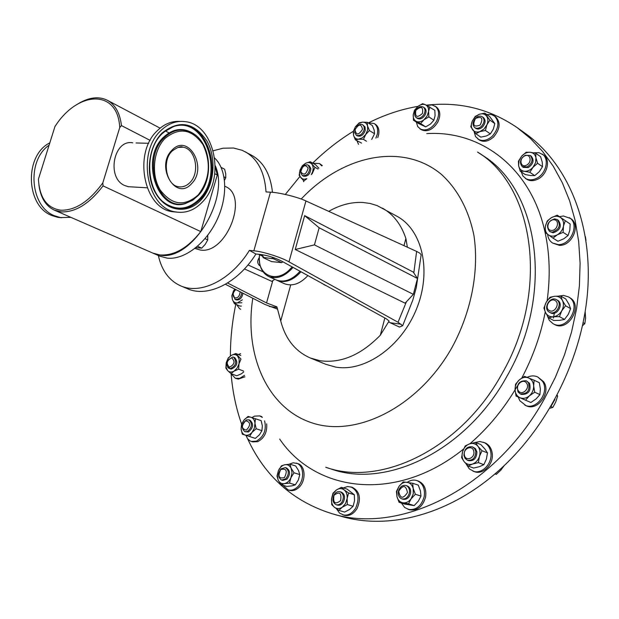 <?xml version="1.0" encoding="UTF-8"?>
<svg xmlns="http://www.w3.org/2000/svg" width="619" height="619" viewBox="0 0 619 619"><rect width="100%" height="100%" fill="white"/><g stroke="black" fill="none" stroke-linecap="round" stroke-linejoin="round"><path stroke-width="0.93" d="M259.291 257.612C257.063 260.777 257.202 263.462 259.701 265.675L260.204 265.837M285.32 194.443L299.867 176.547M312.115 163.671C324.921 151.106 338.663 140.312 353.333 131.29M368.97 122.616C384.941 114.647 401.282 109.23 417.987 106.36M426.336 105.191C459.476 101.423 489.768 108.921 517.221 127.669L530.498 138.532L542.561 151.384L553.216 166.147L562.3 182.698L569.658 200.889L575.152 220.526L578.664 241.395L580.104 263.261L579.407 285.839L576.56 308.85L571.561 331.977L564.466 354.911L555.359 377.327L544.356 398.922C494.666 489.087 398.891 535.187 331.436 513.515C292.926 501.266 264.971 476.344 247.577 438.739M290.706 284.933L280.717 320.936C285.444 339.05 295.309 351.399 310.312 357.991L325.919 364.343L335.583 367.075C364.63 372.336 401.282 346.872 416.486 309.051C431.946 271.308 422.506 230.144 397.166 216.379L377.203 205.624L370.224 203.481L362.896 202.467C351.499 201.895 340.11 204.858 328.735 211.35M310.312 357.991L319.992 360.715C340.86 363.554 360.962 355.058 380.306 335.227L384.863 318.004M280.717 320.936L276.91 306.854L266.541 302.939L227.575 282.999M272.476 192.331C270.511 174.411 263.624 162.085 251.809 155.354L242.191 150.309L233.51 148.026L222.948 148.212L213.207 150.788M270.472 192.176C278.829 192.37 298.459 197.229 305.941 200.966L288.98 261.86C281.622 257.419 262.185 251.314 253.844 250.819L270.472 192.176L266.015 191.921C264.7 172.361 257.767 158.975 245.209 151.756M272.971 276.755L274.093 277.745M271.517 276.561L272.592 277.629M293.019 267.385C284.941 276.515 276.809 279.556 268.631 276.5L276.035 279.889C284.059 282.914 292.06 280.036 300.053 271.261M300.973 271.772C292.996 280.5 285.011 283.355 277.01 280.33L276.531 280.098M273.157 277.691L272.19 276.67M277.196 276.523L277.691 277.451M277.01 280.33L284.322 283.672C292.16 286.667 300.022 283.974 307.906 275.594M268.631 276.5C261.574 272.693 258.533 265.45 259.516 254.757M259.539 254.765C256.274 276.128 278.101 284.879 292.06 266.859M214.77 173.73L217.261 175.015L200.788 231.599L103.04 185.886C89.407 203.713 75.518 212.379 61.358 211.884L54.387 210.158C45.752 206.057 40.599 197.678 38.927 185.019M200.788 231.599C187.75 248.072 174.125 255.856 159.911 254.958L152.854 253.101L54.387 210.158M78.009 103.845C88.95 97.253 98.715 96.061 107.304 100.255C115.235 104.626 119.947 113.068 121.456 125.587L119.722 127.584C117.935 88.881 77.94 90.335 54.936 126.578L38.417 179.162C39.546 197.809 46.99 208.154 60.747 210.205C75.201 210.615 89.229 201.508 102.816 182.884L103.04 185.886M132.76 142.819C113.594 138.965 106.213 178.055 124.752 185.545L128.288 186.69L131.476 186.876M153.071 253.202L160.089 256.258L167.145 258.123C183.99 260.119 205.663 243.894 216.867 220.178C228.171 196.509 226.964 169.637 214.685 158.069M153.288 253.295L160.344 255.152C191.619 261.164 230.299 198.629 215.234 165.644M194.892 248.451L200.363 250.03C226.244 254.571 249.186 196.3 225.494 186.536L224.867 186.211M49.094 145.179C26.308 160.623 30.192 206.893 54.673 215.799L60.476 217.571L70.914 217.362M49.822 142.85C24.071 155.462 25.766 206.142 51.981 215.567L57.784 217.339L61.59 217.749M176.926 212.147L172.306 211.683C143.832 208.348 133 153.017 157.226 130.771C164.128 124.001 171.765 120.875 180.152 121.409M160.638 130.826C168.244 123.405 176.624 120.365 185.77 121.711C214.878 125.115 225.494 179.077 202.405 202.003C194.575 210.243 185.669 213.555 175.703 211.938C147.229 208.603 136.412 153.133 160.638 130.826M229.517 367.206C225.865 363.717 226.593 360.591 231.699 357.844C235.375 361.326 234.647 364.452 229.517 367.206M228.194 359.949L232.783 356.993L233.611 357.178C237.209 362.107 236.025 365.937 230.059 368.669L229.278 368.498C227.413 367.593 226.686 365.713 227.088 362.842M233.611 357.178L234.771 357.627C238.369 362.548 237.193 366.378 231.227 369.11L229.278 368.498M229.889 368.653L228.504 366.881M244.892 376.793L238.323 379.13L235.297 378.248L230.995 373.644M244.52 375.346L239.669 378.341L235.297 378.248M238.3 354.494L240.605 353.635M407.464 492.569C403.101 499.185 400.176 498.744 398.698 491.238C403.031 484.623 405.956 485.072 407.464 492.569M409.36 493.003C408.006 497.483 405.507 499.44 401.855 498.868C399.046 497.653 397.901 495.138 398.427 491.331C399.789 486.828 402.311 484.886 405.979 485.489C408.749 486.72 409.871 489.219 409.36 493.003M405.979 485.489L407.147 485.876C409.91 487.099 411.039 489.598 410.529 493.374C409.174 497.862 406.668 499.812 403.023 499.239L401.855 498.868M407.248 482.317C410.428 480.143 413.647 479.563 416.904 480.576L418.282 481.04C424.208 483.694 426.638 489.064 425.57 497.15C422.684 506.768 417.307 510.977 409.445 509.777L404.664 507.487L401.437 503.061M416.904 480.576C422.831 483.23 425.253 488.608 424.185 496.701C421.291 506.334 415.914 510.551 408.053 509.352M553.657 219.745C559.924 219.42 557.843 230.639 551.668 230.407C545.432 230.67 547.521 219.544 553.657 219.745M554.616 218.886L557.309 219.644C561.054 225.378 559.336 229.556 552.14 232.179L549.525 231.452C545.718 225.757 547.413 221.563 554.616 218.886M557.309 219.644L558.33 220.302C562.083 226.036 560.357 230.206 553.162 232.829L549.525 231.452M559.514 216.658L563.414 215.992L570.548 218.468C581.21 224.542 572.227 246.138 559.352 245.348L552.597 243.043C549.672 241.124 548.016 238.222 547.637 234.338M569.341 217.671C580.003 223.753 571.012 245.372 558.121 244.582L552.597 243.043M354.997 129.781C358.78 123.769 361.279 123.607 362.494 129.286C358.695 135.306 356.196 135.468 354.997 129.781M356.559 126.756C358.656 124.458 360.699 123.792 362.695 124.767L364.127 126.733L364.165 129.68C362.409 134.408 359.794 136.257 356.304 135.228L354.687 132.474L355.283 128.837M362.695 124.767L365.063 127.034L365.233 130.338C363.477 135.058 360.854 136.907 357.372 135.878L356.304 135.228M368.011 122.825L374.155 123.521L375.416 124.318C378.433 126.462 379.501 129.975 378.596 134.872L377.745 137.619M374.155 123.521C377.172 125.665 378.232 129.185 377.335 134.083L375.895 138.138M300.803 171.749C302.714 165.281 305.159 164.043 308.138 168.043C306.212 174.535 303.767 175.773 300.803 171.749M302.706 166.821L304.633 165.273L307.063 164.755L308.13 165.103L309.802 168.004C309.105 173.614 306.622 176.129 302.351 175.556L300.648 172.624L300.927 170.039M308.13 165.103L309.214 165.714L310.885 168.616C310.196 174.218 307.713 176.732 303.434 176.16L302.351 175.556M312.99 163.284L319.396 163.493L322.313 165.559M319.396 163.493L321.818 165.931M524.672 155.942C530.576 152.955 532.394 162.704 526.374 165.227C520.463 168.167 518.707 158.456 524.672 155.942M525.167 155.284L530.212 155.454C533.346 159.4 532.371 163.207 527.295 166.867L522.32 166.704C519.148 162.782 520.092 158.975 525.167 155.284M530.212 155.454L531.226 156.158C534.359 160.104 533.392 163.903 528.317 167.556L523.341 167.401L522.32 166.704M533.71 152.823L538.901 152.653L543.451 154.951C551.142 159.717 547.119 175.432 537.145 179.456C533.129 181.15 529.578 181.034 526.483 179.1L522.947 176.028L521.213 171.85M542.244 154.1C549.935 158.866 545.912 174.604 535.922 178.636C531.907 180.338 528.355 180.222 525.26 178.28M473.829 451.599C475.075 458.493 465.117 461.836 464.358 454.818C463.12 447.986 473.009 444.589 473.829 451.599M475.787 451.499C475.539 457.851 472.761 460.76 467.453 460.25L465.148 458.47L463.971 455.507C464.242 449.146 467.043 446.245 472.359 446.817L474.626 448.582L475.787 451.499M472.359 446.817L475.485 448.674L476.909 451.932C476.661 458.269 473.891 461.186 468.591 460.668L467.453 460.25M474.935 442.523L479.887 441.525L484.809 442.771C488.793 444.496 491.238 447.839 492.144 452.791C494.248 463.724 483.145 475.361 474.293 471.608L469.341 468.908L466.099 463.925M483.478 442.252C487.463 443.97 489.908 447.313 490.805 452.272C492.917 463.213 481.799 474.874 472.947 471.121M246.339 430.143C241.356 428.89 241.139 425.779 245.673 420.812C250.672 422.042 250.896 425.152 246.339 430.143M247.244 431.575L244.853 431.683C241 427.984 241.518 424.061 246.416 419.937L248.853 419.829C252.691 423.551 252.15 427.466 247.244 431.575M248.853 419.829L250.037 420.231C253.875 423.953 253.341 427.868 248.436 431.969L244.853 431.683M266.696 423.868C267.276 432.217 264.298 438.151 257.752 441.664L252.645 441.889L250.2 441.007L247.6 438.77L245.944 435.343M264.592 420.866C266.657 429.926 263.903 436.704 256.336 441.2L251.221 441.432M251.948 417.562L254.471 416.138L259.81 415.914L262.363 417.477M240.133 291.789C239.607 296.47 237.673 298.459 234.338 297.739C232.349 295.155 232.852 292.439 235.839 289.599M241.828 292.655C240.884 297.577 238.624 299.82 235.058 299.379L233.123 294.187M234.671 290.628L235.684 289.522M240.652 309.26L239.53 308.641L236.744 304.703M340.62 500.624C335.065 504.825 332.844 503.069 333.974 495.339C339.514 491.122 341.727 492.879 340.62 500.624M342.276 501.529C340.628 504.176 338.616 505.251 336.249 504.74C332.79 502.907 332.032 499.641 333.974 494.937C335.63 492.275 337.657 491.2 340.04 491.734C343.468 493.575 344.21 496.84 342.276 501.529M340.04 491.734L341.231 492.097C344.651 493.939 345.402 497.196 343.468 501.885C341.82 504.531 339.816 505.599 337.44 505.096L336.249 504.74M343.313 487.934L347.692 486.526L352.335 487.323C359.693 491.308 361.303 498.318 357.155 508.377C353.627 514.041 349.317 516.339 344.218 515.271L339.56 513.112L336.512 508.795M350.927 486.882C358.285 490.867 359.894 497.885 355.747 507.951C352.211 513.631 347.893 515.929 342.794 514.861M415.806 110.406C421.168 105.702 423.388 106.716 422.46 113.447C417.082 118.144 414.862 117.13 415.806 110.406M415.705 110.507C418.049 107.002 420.611 105.872 423.381 107.118C425.307 108.758 425.516 111.157 424.015 114.314C421.671 117.811 419.125 118.941 416.363 117.711C414.413 116.078 414.196 113.679 415.705 110.507M423.381 107.118L424.425 107.822C426.352 109.455 426.561 111.853 425.06 115.002C422.715 118.5 420.169 119.629 417.407 118.399L416.363 117.711M427.033 105.516L431.923 104.89L436.294 106.917C440.434 110.461 440.89 115.614 437.664 122.376C432.635 129.874 427.141 132.304 421.191 129.665L417.709 126.555L416.332 122.082M435.056 106.081C439.196 109.617 439.652 114.778 436.418 121.556C431.389 129.062 425.895 131.491 419.937 128.853M554.995 300.501C560.512 303.171 554.562 313.748 549.347 310.545C543.884 307.836 549.78 297.36 554.995 300.501M556.419 299.666L556.504 299.712C563.267 303.132 555.839 316.154 549.386 312.193L549.378 312.185C542.569 308.811 549.912 295.758 556.419 299.666M557.464 300.254L557.549 300.3C564.311 303.72 556.891 316.735 550.438 312.773L550.43 312.765M569.271 297.399L569.557 297.561C584.042 304.989 568.149 332.774 554.276 324.341L554.137 324.271M558.655 296.075L563.53 295.418L568.319 296.849C582.812 304.277 566.903 332.101 553.022 323.667L549.332 320.371L547.328 315.76M284.485 477.559C278.782 478.974 277.536 476.305 280.732 469.558C286.435 468.111 287.688 470.78 284.485 477.559M285.785 478.812L281.568 480.05C277.761 477.373 277.606 473.636 281.103 468.823L285.359 467.585C289.143 470.27 289.282 474.007 285.785 478.812M285.359 467.585L286.558 467.964C290.334 470.641 290.473 474.378 286.976 479.176L282.767 480.406L281.568 480.05M289.05 464.227L293.22 462.788L297.693 463.569C305.662 465.565 306.328 481.203 298.613 487.702C295.665 490.271 292.648 491.153 289.568 490.341L288.137 489.915L282.914 485.257M296.277 463.113C304.246 465.109 304.904 480.77 297.182 487.269C294.234 489.846 291.216 490.728 288.137 489.915M475.477 118.484C481.861 115.954 483.431 118.121 480.189 124.992C473.806 127.499 472.235 125.332 475.477 118.484M475.609 118.183C478.007 116.055 480.259 115.606 482.356 116.813C484.863 119.405 484.576 122.562 481.489 126.291C479.106 128.388 476.87 128.853 474.788 127.669C472.251 125.084 472.521 121.92 475.609 118.183M482.356 116.813L483.385 117.525C485.892 120.117 485.598 123.274 482.518 127.003C480.135 129.1 477.899 129.557 475.818 128.373L474.788 127.669M486.782 114.554L491.339 114.476L495.463 116.62C500.856 122.229 500.229 129.023 493.583 137C488.468 141.472 483.663 142.44 479.176 139.917L475.554 136.559L474.131 131.746M494.248 115.761C499.641 121.37 499.015 128.172 492.36 136.157C487.238 140.637 482.433 141.612 477.945 139.082M528.456 382.735C530.204 390.396 527.473 394.117 520.262 393.901L518.01 391.912C516.316 384.213 519.07 380.515 526.289 380.801L528.456 382.735M526.289 380.801L529.539 383.238C531.28 390.891 528.556 394.613 521.353 394.396L520.262 393.901M526.668 383.293C530.375 388.6 521.546 396.322 518.296 390.659C514.637 385.374 523.372 377.675 526.668 383.293M527.117 377.327C530.808 375.563 534.352 375.447 537.749 376.979L543.621 381.683C551.56 392.531 537.532 411.689 526.104 405.708L519.836 400.756L518.242 397.058M537.749 376.979L542.337 381.072C550.283 391.928 536.24 411.109 524.804 405.128M498.388 470.935L494.713 474.123M554.895 399.503L551.235 405.987M584.862 313.678L583.725 319.946M331.436 513.515L341.054 516.269C387.509 530.003 446.794 515.557 495.827 473.171C547.034 429.253 583.021 357.449 587.756 289.491C592.368 221.455 566.656 162.758 525.369 133.464L517.221 127.669M585.172 311.806L585.628 318.081L584.823 323.66L582.541 325.695M583.168 322.731L584.823 323.66M557.185 395.232L557.649 396.137L555.73 401.994L552.844 407.403L549.896 408.261M556.891 395.781L557.649 396.137M550.918 406.528L552.844 407.403M504.168 465.666L500.794 470.208L496.337 474.332L494.991 473.945M495.099 473.875L496.337 474.332M585.404 236.651L586 240.389M539.923 394.605L536.131 398.899L530.87 402.497L516.068 396.083L515.047 389.792L515.55 384.221L519.271 379.919C522.274 377.428 525.361 376.762 528.556 377.907C531.644 379.323 533.346 381.969 533.663 385.854L534.7 392.191L539.923 394.605L540.364 388.995L539.327 382.704L534.12 380.236L533.663 385.854C533.725 389.792 532.309 393.111 529.4 395.82C526.359 398.303 523.248 398.953 520.068 397.754C517.004 396.299 515.333 393.645 515.047 389.792C515 385.892 516.408 382.604 519.271 379.919L524.517 376.313L534.12 380.236M525.616 400.129L529.4 395.82L534.7 392.191M530.87 402.497L516.068 396.083M486.286 136.002L480.816 137.132L475.825 133.75L470.788 126.717L472.289 121.084L475.222 116.449L479.261 114.291L484.739 113.115L489.683 116.596L494.813 123.576L493.297 129.224L490.364 133.89L486.286 136.002M490.364 133.89L485.397 130.477L479.88 131.623L475.825 133.75M494.813 123.576L489.869 120.109L484.739 113.115M489.869 120.109L486.921 124.798L485.397 130.477M486.921 124.798L483.988 129.038L479.88 131.623C476.754 132.574 474.316 131.948 472.583 129.735C471.028 127.352 470.935 124.465 472.289 121.084L475.183 116.883L479.261 114.291C482.371 113.308 484.816 113.911 486.588 116.101C488.174 118.484 488.283 121.378 486.921 124.798M289.909 464.165L291.123 468.204C289.7 465.473 287.603 464.32 284.833 464.745C282.063 465.418 279.912 467.399 278.388 470.688L277.297 475.585L278.171 480.112L277.002 476.05L278.388 470.688L281.428 465.836L284.833 464.745L289.909 464.165L295.665 465.983L298.536 470.525L299.774 474.572L298.373 479.957L295.325 484.839L291.889 485.876L286.821 486.418L281.018 484.692L284.431 483.648L289.537 483.099L290.938 477.682C289.39 481.009 287.224 482.998 284.431 483.648C281.653 484.043 279.564 482.859 278.171 480.112L281.018 484.692M291.123 468.204L294.002 472.784L290.938 477.682L292.021 472.746L291.123 468.204M299.774 474.572L294.002 472.784M295.325 484.839L289.537 483.099M560.76 296.099L565.797 298.985L568.907 304.192L570.594 308.618L565.565 305.771L562.431 300.509L560.76 296.099L554.616 296.284C558.145 296.021 560.752 297.43 562.431 300.509C563.894 303.751 563.677 307.186 561.773 310.8L565.565 305.771M564.505 319.427L559.444 316.642L553.27 316.781L548.589 317.725L553.68 320.495L559.8 320.363L564.505 319.427L568.265 314.421L570.594 308.618M548.589 317.725L545.509 312.479L543.908 308.053L546.198 302.273L549.951 297.298L554.616 296.284C551.08 296.811 548.272 298.807 546.198 302.273C544.318 305.84 544.093 309.245 545.509 312.479C547.15 315.566 549.734 317.005 553.27 316.781C556.829 316.294 559.669 314.297 561.773 310.8L559.444 316.642M429.818 106.909L428.603 111.405C428.82 108.163 427.775 105.957 425.477 104.789L434.84 110.298L435.072 115.738L433.88 120.241L430.491 124.024L425.686 126.856L418.529 123.521L413.461 120.21L413.237 114.778L414.467 110.306L417.802 106.507L422.599 103.659L425.477 104.789C423.063 103.845 420.502 104.418 417.802 106.507L414.691 110.259L413.237 114.778C413.005 117.989 414.034 120.202 416.308 121.394L413.461 120.21M433.88 120.241L428.843 116.883L424 119.738L420.626 123.545L416.308 121.394C418.707 122.376 421.268 121.827 424 119.738L427.141 115.962L428.603 111.405L428.843 116.883M425.686 126.856L420.626 123.545M341.379 487.331L344.149 489.892C341.734 488.167 339.135 488.205 336.357 490L333.115 493.668L331.529 498.651C331.211 502.404 332.194 505.274 334.461 507.263L331.722 504.64L331.529 498.651L332.991 493.165L336.357 490L341.379 487.331L347.112 489.111L354.316 494.743L354.525 500.748L353.101 506.265L349.681 509.406L344.644 512.06L338.872 510.381L342.276 507.232L347.352 504.555L347.143 498.512L345.549 503.541L342.276 507.232C339.467 509.019 336.86 509.027 334.461 507.263L338.872 510.381M344.149 489.892L348.59 492.979L347.143 498.512C347.445 494.728 346.447 491.857 344.149 489.892M354.316 494.743L348.59 492.979M353.101 506.265L347.352 504.555M241.379 306.096L239.971 306.072L234.431 303.72L232.342 299.395L231.854 295.766L233.502 290.961L232.055 295.286L232.342 299.395C233.262 301.933 234.949 303.101 237.394 302.9L234.431 303.72M241.867 302.753L237.394 302.9L242.354 299.813M234.763 289.05L233.502 290.961L234.787 289.065M242.965 293.236C241.99 298.11 239.731 300.323 236.203 299.875L235.058 299.379M259.81 415.914L261.845 416.649M255.423 418.668L254.982 423.419C254.641 420.162 253.295 418.104 250.943 417.245C248.513 416.626 246.207 417.539 244.025 419.976L241.727 424.147L241.108 428.843L241.58 424.116L244.025 419.976L248.118 416.394L261.148 420.626L262.348 425.918L261.914 430.669L259.438 434.809L255.33 438.391L242.284 434.143L249.573 436.511L252.049 432.356C249.828 434.817 247.515 435.714 245.085 435.049C242.749 434.159 241.418 432.093 241.108 428.843L242.284 434.143M254.982 423.419L256.181 428.75L252.049 432.356L254.363 428.162L254.982 423.419M261.914 430.669L256.181 428.75M255.33 438.391L249.573 436.511M483.849 464.66L479.501 466.656L473.62 468.057L468.15 466.053L464.088 461.565L461.612 457.673L462.633 451.506L465.225 445.928L469.512 443.885L475.392 442.438L480.816 444.558L484.894 448.992L487.455 452.845L486.426 459.043L483.849 464.66L478.402 462.633L479.439 456.396L482.031 450.756L477.922 446.284C480.004 449.108 480.506 452.481 479.439 456.396C478.131 460.25 475.818 462.803 472.475 464.057L478.402 462.633M475.392 442.438L477.922 446.284C475.663 443.668 472.854 442.871 469.512 443.885C466.215 445.162 463.917 447.699 462.633 451.506C461.557 455.375 462.045 458.725 464.088 461.565C466.308 464.211 469.109 465.039 472.475 464.057L468.15 466.053M487.455 452.845L482.031 450.756M530.669 175.556L525.198 174.535L520.246 171.208L518.629 165.722L518.436 161.226L521.562 156.267L526.119 152.282L530.189 152.274L535.706 153.257L540.604 156.684L542.252 162.155L542.499 166.673L539.327 171.641L534.754 175.634L530.669 175.556M534.754 175.634L529.818 172.291L524.301 171.27L520.246 171.208M542.499 166.673L537.594 163.284L535.938 157.768L535.706 153.257M537.594 163.284L532.99 167.308L529.818 172.291M532.99 167.308C530.367 170.179 527.473 171.494 524.301 171.27C521.221 170.782 519.326 168.941 518.629 165.722L518.993 160.878L521.562 156.267C524.146 153.411 527.024 152.081 530.189 152.274C533.292 152.715 535.203 154.541 535.938 157.768L535.59 162.658L532.99 167.308M303.666 181.754L303.356 180.485M310.243 161.729L311.86 164.105C310.235 162.364 308.123 162.101 305.538 163.315L301.453 167.13L299.48 172.593L299.813 175.982L301.407 178.365L303.89 179.309L306.838 178.69L303.875 180.98L299.178 175.324L300.014 170.109L302.358 165.737L305.538 163.315L310.243 161.729L315.489 164.7L318.878 168.236M317.934 168.995L315.001 167.339L312.115 173.893M311.272 174.635L312.649 171.749L313.222 168.631L312.835 165.846L311.86 164.105L315.001 167.339M358.517 144.328L356.985 140.83M374.549 133.758L369.411 130.57L365.69 134.516L363.454 139.368L358.656 139.159L355.368 139.848L353.55 135.275L353.232 131.615L355.438 126.794L359.121 122.887L362.417 122.144L367.206 122.322L372.336 125.533L374.17 130.091L374.549 133.758L371.717 139.407M361.535 143.082L355.368 139.848M366.456 141.202L363.454 139.368M367.206 122.322L367.57 125.982L369.411 130.57M367.57 125.982L367.578 130.183L365.69 134.516L362.425 137.805L358.656 139.159C356.041 139.205 354.339 137.905 353.55 135.275L353.565 131.096L355.438 126.794L358.672 123.521L362.417 122.144C365.04 122.067 366.758 123.351 367.57 125.982M557.247 215.18L570.169 224.032L557.247 215.18L551.506 217.625C554.825 215.83 557.835 215.799 560.528 217.532C563.066 219.49 564.048 222.36 563.476 226.128L565.248 220.821M568.064 235.522L563.12 232.365L557.324 234.802L552.976 238.137L557.951 241.255L563.7 238.841L568.064 235.522L569.82 230.222L570.169 224.032M552.976 238.137L545.06 232.404L545.416 226.229L547.204 220.975L551.506 217.625C548.264 219.629 546.237 222.5 545.416 226.229C544.836 229.966 545.788 232.829 548.295 234.818C550.956 236.582 553.966 236.574 557.324 234.802C560.605 232.798 562.656 229.904 563.476 226.128L563.12 232.365M414.173 505.599L404.725 504.09L399.069 502.319L396.941 496.57L396.446 491.362L399.015 486.356L403.201 481.876L412.656 483.261L418.266 485.126L420.417 490.852L420.982 496.074L418.374 501.096L414.173 505.599L408.532 503.827L411.132 498.782L415.364 494.256L413.198 488.476L413.275 493.792L411.132 498.782C408.819 501.831 406.095 503.17 402.969 502.814L408.532 503.827M412.656 483.261L413.198 488.476C412.208 484.94 410.173 482.882 407.109 482.294C403.99 481.984 401.298 483.338 399.015 486.356L396.887 491.293L396.941 496.57C397.901 500.106 399.905 502.187 402.969 502.814L399.069 502.319M420.982 496.074L415.364 494.256M243.708 371.965L241.294 373.853L236.706 375.779L231.042 373.683L227.63 370.564L225.858 368.065L226.221 362.734L226.051 367.168L227.63 370.564C229.386 372.313 231.521 372.499 234.021 371.137L231.042 373.683M240.822 355.468L235.746 353.503L240.992 359.059L239.011 363.81L238.64 369.187L234.021 371.137L237.123 368.127L239.011 363.81L239.166 359.353L237.557 355.964C235.777 354.246 233.642 354.076 231.158 355.453L235.746 353.503M243.499 371.013L238.64 369.187M228.202 358.022L226.221 362.734L228.086 358.455L231.158 355.453L228.202 358.022M224.001 176.887L225.742 177.785L224.504 180.284M221.099 167.37L224.62 169.211L225.718 173.769L225.742 177.785M197.546 246.261L201.701 248.149L195.883 247.662M204.997 238.663L207.721 239.932L205.268 244.304L201.701 248.149M207.744 235.746L207.721 239.932M102.816 182.884L119.722 127.584M121.456 125.587L150.146 140.389M215.234 166.573L217.261 175.015M261.883 254.633L263.887 257.566L263.253 257.682L261.597 254.595M274.542 257.968L273.374 258.719L263.887 257.566M271.733 258.371L273.296 257.519M273.374 258.719L281.684 262.649L271.571 261.597L263.253 257.682M281.684 262.649L282.945 261.837M258.479 254.27L262.147 255.972M324.929 284.972L322.298 283.525M290.969 269.691L289.607 269.544M290.28 270.387L289.235 269.899M158.348 255.5C161.683 270.503 169.111 280.616 180.647 285.846L187.572 288.764C207.558 297.832 237.781 283.162 255.941 254.014L260.669 254.486C267.888 255.508 274.828 257.69 281.475 261.025L386.364 318.831L389.08 321.037L380.306 335.227M403.983 245.658L405.878 238.485L407.372 247.198M247.995 264.917L263.021 271.811M274.805 279.324L271.726 281.328L244.459 268.932M319.156 227.777L304.649 215.636L413.26 272.066L417.485 278.488L319.156 227.777L314.437 244.892L413.345 294.342L417.485 278.488M304.649 215.636L295.232 249.496L405.097 303.178L413.345 294.342M295.232 249.496L314.437 244.892M180.647 285.846C200.726 294.969 231.197 279.958 249.411 250.386L253.844 250.819M255.941 254.014L249.411 250.386M225.417 284.283L264.955 304.447L277.536 309.152M269.342 306.467L277.088 307.511M401.066 324.217L390.21 322.754L399.472 327.072L402.659 325.726L398.025 322.251L406.404 301.778M413.809 272.902L416.618 251.422L419.705 253.078L421.152 254.757L420.982 255.91M305.941 200.966L416.618 251.422M390.21 322.754L388.616 321.865M288.98 261.86L398.025 322.251M405.878 238.485C401.22 224.488 393.413 214.375 382.472 208.139M241.603 424.061C236.048 408.238 232.551 391.548 231.127 373.984M230.392 355.956C230.392 338.825 232.195 321.609 235.793 304.3M190.025 182.458C186.613 185.971 182.775 187.387 178.512 186.714C166.673 185.708 161.342 160.886 172.175 151.013C177.313 147.26 180.895 145.983 182.922 147.183C195.596 148.661 200.285 172.484 190.025 182.458M177.885 147.454L182.922 147.183L179.634 147.082M171.997 150.177C188.099 132.551 208.069 167.509 191.611 183.603C176.059 201.825 154.897 166.704 171.997 150.177M301.198 199.032C342.083 155.4 402.389 141.828 441.409 174.38C457.441 188.957 468.831 210.019 473.953 235.591C479.238 270.573 471.477 311.403 452.257 347.035C419.078 406.637 356.683 437.943 311.937 422.854C266.905 408.107 244.072 354.408 252.792 298.242M477.535 152.057C534.298 186.149 549.989 291.263 501.692 374.247C460.768 448.93 381.142 487.13 325.756 467.275L331.242 469.047C386.589 488.871 466.006 450.911 506.744 376.6C554.833 294.033 539.048 189.329 482.34 155.245L477.535 152.057M517.352 386.024C504.214 408.494 488.414 427.737 469.945 443.746M463.569 449.023C396.702 503.038 315.938 492.569 279.672 439.088M162.077 133.735L167.927 129.031L174.357 126.106C205.848 115.072 225.958 174.249 200.401 199.186C189.561 209.965 177.986 211.505 165.675 203.821C146.216 191.286 143.933 150.781 162.016 133.797M161.992 133.124C178.937 119.606 193.886 122.175 206.823 140.838C216.959 158.518 214.336 185.7 201.144 199.852C188.114 214.259 166.983 212.054 156.15 194.041C145.109 176.253 147.895 147.152 161.992 133.124M165.931 130.385L173.753 126.524C204.92 115.598 224.836 174.148 199.535 198.823C188.803 209.47 177.351 210.994 165.172 203.388L163.339 201.972M192.788 200.115L185.445 203.543C158.131 213.184 139.515 159.447 163.424 137.325C173.003 128.45 182.953 127.158 193.26 133.464L194.544 134.377M198.242 195.519L192.509 200.324L186.064 203.164C159.06 212.696 140.675 159.563 164.298 137.689C173.777 128.907 183.603 127.63 193.801 133.859C211.311 144.761 213.748 179.75 198.335 195.426C213.748 179.727 211.45 144.962 193.801 133.859L194.59 134.416M165.072 138.377C179.371 126.872 192.037 129.007 203.063 144.784C211.388 162.998 209.779 179.703 198.242 194.9C184.547 206.947 171.85 205.268 160.135 189.855C150.843 174.79 153.195 150.27 165.072 138.377M553.425 318.058L554.33 313.214M266.541 302.939L272.786 280.631M426.762 133.611C480.53 130.145 531.117 167.409 545.06 232.349M545.076 232.411C549.749 253.805 550.43 276.592 547.126 300.772M545.254 311.945C540.797 334.786 532.99 356.792 521.84 377.946M147.175 187.812L128.288 186.69M57.784 217.339L60.476 217.571M148.676 143.291L136.025 142.958M163.842 132.071L174.357 126.106L167.958 128.984L162.108 133.681C143.918 150.587 146.308 191.511 165.675 203.821L163.254 201.887M198.343 195.395L192.579 200.254L185.445 203.543L193.739 199.504M549.386 312.193L550.438 312.773M556.504 299.712L557.549 300.3M569.557 297.561L568.319 296.849M554.276 324.341L553.022 323.667M175.703 211.938L172.306 211.683M107.304 100.255L160.097 128.148M165.273 130.888L169.018 132.868M323.845 284.593L326.492 285.839M402.659 325.726L412.827 300.045L416.262 287.673L421.152 254.757"/></g></svg>
